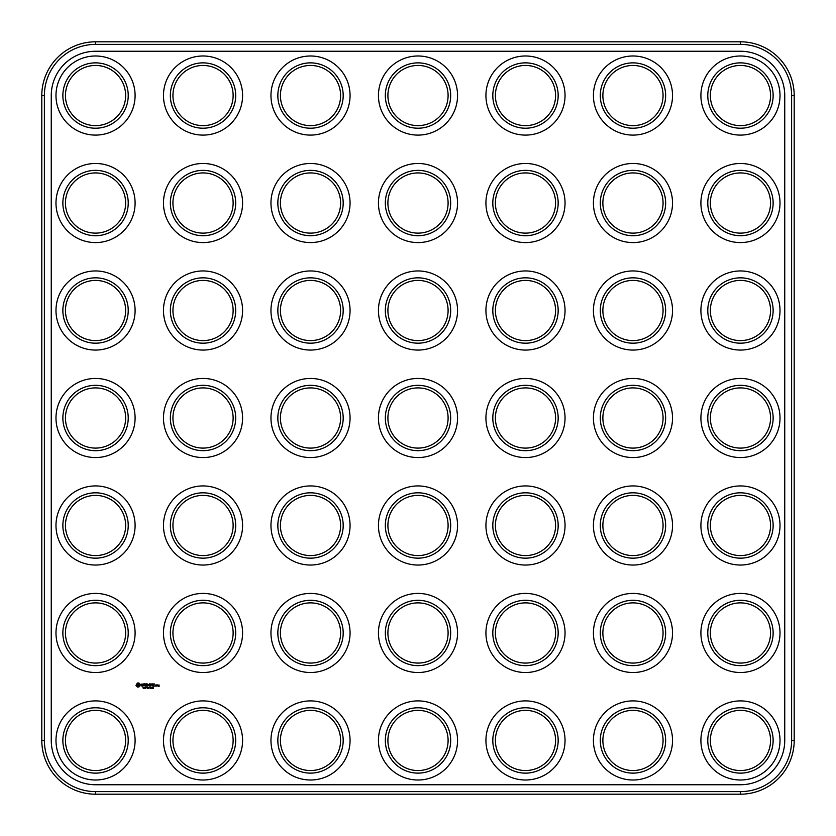 <?xml version="1.0" encoding="UTF-8"?>
<svg xmlns="http://www.w3.org/2000/svg" width="836" height="836" viewBox="0 0 836 836"><rect width="100%" height="100%" fill="white"/><g stroke="black" fill="none" stroke-linecap="round" stroke-linejoin="round"><path stroke-width="1.25" d="M95.544 794.2L740.456 794.2A53.744 53.744 0 0 0 794.2 740.456L794.2 95.544A53.744 53.744 0 0 0 740.456 41.8L95.544 41.8A53.744 53.744 0 0 0 41.8 95.544L41.8 740.456A53.744 53.744 0 0 0 95.544 794.2L95.544 791.619L740.456 791.619A51.163 51.163 0 0 0 791.619 740.456L791.619 95.544A51.163 51.163 0 0 0 740.456 44.381L95.544 44.381A51.163 51.163 0 0 0 44.381 95.544L44.381 740.456A51.163 51.163 0 0 0 95.544 791.619M95.544 51.257A44.287 44.287 0 0 0 51.257 95.544L51.257 740.456A44.287 44.287 0 0 0 95.544 784.743L740.456 784.743A44.287 44.287 0 0 0 784.743 740.456L784.743 95.544A44.287 44.287 0 0 0 740.456 51.257L95.544 51.257M617.919 229.095A30.096 30.096 0 0 1 617.919 176.96A30.096 30.096 0 0 1 663.063 203.033A30.096 30.096 0 0 1 617.919 229.095M510.441 229.095A30.096 30.096 0 0 1 510.441 176.96A30.096 30.096 0 0 1 555.585 203.033A30.096 30.096 0 0 1 510.441 229.095M402.952 229.095A30.096 30.096 0 0 1 402.952 176.96A30.096 30.096 0 0 1 448.096 203.033A30.096 30.096 0 0 1 402.952 229.095M617.919 336.574A30.096 30.096 0 0 1 617.919 284.449A30.096 30.096 0 0 1 663.063 310.511A30.096 30.096 0 0 1 617.919 336.574M617.919 444.062A30.096 30.096 0 0 1 617.919 391.938A30.096 30.096 0 0 1 663.063 418A30.096 30.096 0 0 1 617.919 444.062M510.441 336.574A30.096 30.096 0 0 1 510.441 284.449A30.096 30.096 0 0 1 555.585 310.511A30.096 30.096 0 0 1 510.441 336.574M402.952 336.574A30.096 30.096 0 0 1 402.952 284.449A30.096 30.096 0 0 1 448.096 310.511A30.096 30.096 0 0 1 402.952 336.574M510.441 444.062A30.096 30.096 0 0 1 510.441 391.938A30.096 30.096 0 0 1 555.585 418A30.096 30.096 0 0 1 510.441 444.062M402.952 444.062A30.096 30.096 0 0 1 402.952 391.938A30.096 30.096 0 0 1 448.096 418A30.096 30.096 0 0 1 402.952 444.062M187.985 336.574A30.096 30.096 0 0 1 187.985 284.449A30.096 30.096 0 0 1 233.129 310.511A30.096 30.096 0 0 1 187.985 336.574M510.441 659.04A30.096 30.096 0 0 1 510.441 606.905A30.096 30.096 0 0 1 555.585 632.967A30.096 30.096 0 0 1 510.441 659.04M402.952 659.04A30.096 30.096 0 0 1 402.952 606.905A30.096 30.096 0 0 1 448.096 632.967A30.096 30.096 0 0 1 402.952 659.04M187.985 229.095A30.096 30.096 0 0 1 187.985 176.96A30.096 30.096 0 0 1 233.129 203.033A30.096 30.096 0 0 1 187.985 229.095M510.441 766.518A30.096 30.096 0 0 1 510.441 714.393A30.096 30.096 0 0 1 555.585 740.456A30.096 30.096 0 0 1 510.441 766.518M402.952 766.518A30.096 30.096 0 0 1 402.952 714.393A30.096 30.096 0 0 1 448.096 740.456A30.096 30.096 0 0 1 402.952 766.518M80.496 336.574A30.096 30.096 0 0 1 80.496 284.449A30.096 30.096 0 0 1 125.64 310.511A30.096 30.096 0 0 1 80.496 336.574M80.496 444.062A30.096 30.096 0 0 1 80.496 391.938A30.096 30.096 0 0 1 125.64 418A30.096 30.096 0 0 1 80.496 444.062M295.463 229.095A30.096 30.096 0 0 1 295.463 176.96A30.096 30.096 0 0 1 340.607 203.033A30.096 30.096 0 0 1 295.463 229.095M510.441 551.551A30.096 30.096 0 0 1 510.441 499.426A30.096 30.096 0 0 1 555.585 525.489A30.096 30.096 0 0 1 510.441 551.551M295.463 444.062A30.096 30.096 0 0 1 295.463 391.938A30.096 30.096 0 0 1 340.607 418A30.096 30.096 0 0 1 295.463 444.062M402.952 551.551A30.096 30.096 0 0 1 402.952 499.426A30.096 30.096 0 0 1 448.096 525.489A30.096 30.096 0 0 1 402.952 551.551M295.463 336.574A30.096 30.096 0 0 1 295.463 284.449A30.096 30.096 0 0 1 340.607 310.511A30.096 30.096 0 0 1 295.463 336.574M187.985 444.062A30.096 30.096 0 0 1 187.985 391.938A30.096 30.096 0 0 1 233.129 418A30.096 30.096 0 0 1 187.985 444.062M187.985 766.518A30.096 30.096 0 0 1 187.985 714.393A30.096 30.096 0 0 1 233.129 740.456A30.096 30.096 0 0 1 187.985 766.518M295.463 659.04A30.096 30.096 0 0 1 295.463 606.905A30.096 30.096 0 0 1 340.607 632.967A30.096 30.096 0 0 1 295.463 659.04M80.496 766.518A30.096 30.096 0 0 1 80.496 714.393A30.096 30.096 0 0 1 125.64 740.456A30.096 30.096 0 0 1 80.496 766.518M187.985 659.04A30.096 30.096 0 0 1 187.985 606.905A30.096 30.096 0 0 1 233.129 632.967A30.096 30.096 0 0 1 187.985 659.04M80.496 229.095A30.096 30.096 0 0 1 80.496 176.96A30.096 30.096 0 0 1 125.64 203.033A30.096 30.096 0 0 1 80.496 229.095M80.496 551.551A30.096 30.096 0 0 1 80.496 499.426A30.096 30.096 0 0 1 125.64 525.489A30.096 30.096 0 0 1 80.496 551.551M80.496 659.04A30.096 30.096 0 0 1 80.496 606.905A30.096 30.096 0 0 1 125.64 632.967A30.096 30.096 0 0 1 80.496 659.04M617.919 766.518A30.096 30.096 0 0 1 617.919 714.393A30.096 30.096 0 0 1 663.063 740.456A30.096 30.096 0 0 1 617.919 766.518M295.463 766.518A30.096 30.096 0 0 1 295.463 714.393A30.096 30.096 0 0 1 340.607 740.456A30.096 30.096 0 0 1 295.463 766.518M402.952 121.607A30.096 30.096 0 0 1 402.952 69.482A30.096 30.096 0 0 1 448.096 95.544A30.096 30.096 0 0 1 402.952 121.607M187.985 551.551A30.096 30.096 0 0 1 187.985 499.426A30.096 30.096 0 0 1 233.129 525.489A30.096 30.096 0 0 1 187.985 551.551M617.919 121.607A30.096 30.096 0 0 1 617.919 69.482A30.096 30.096 0 0 1 663.063 95.544A30.096 30.096 0 0 1 617.919 121.607M617.919 659.04A30.096 30.096 0 0 1 617.919 606.905A30.096 30.096 0 0 1 663.063 632.967A30.096 30.096 0 0 1 617.919 659.04M510.441 121.607A30.096 30.096 0 0 1 510.441 69.482A30.096 30.096 0 0 1 555.585 95.544A30.096 30.096 0 0 1 510.441 121.607M295.463 551.551A30.096 30.096 0 0 1 295.463 499.426A30.096 30.096 0 0 1 340.607 525.489A30.096 30.096 0 0 1 295.463 551.551M725.408 444.062A30.096 30.096 0 0 1 725.408 391.938A30.096 30.096 0 0 1 770.552 418A30.096 30.096 0 0 1 725.408 444.062M725.408 229.095A30.096 30.096 0 0 1 725.408 176.96A30.096 30.096 0 0 1 770.552 203.033A30.096 30.096 0 0 1 725.408 229.095M725.408 336.574A30.096 30.096 0 0 1 725.408 284.449A30.096 30.096 0 0 1 770.552 310.511A30.096 30.096 0 0 1 725.408 336.574M617.919 551.551A30.096 30.096 0 0 1 617.919 499.426A30.096 30.096 0 0 1 663.063 525.489A30.096 30.096 0 0 1 617.919 551.551M725.408 659.04A30.096 30.096 0 0 1 725.408 606.905A30.096 30.096 0 0 1 770.552 632.967A30.096 30.096 0 0 1 725.408 659.04M80.496 121.607A30.096 30.096 0 0 1 80.496 69.482A30.096 30.096 0 0 1 125.64 95.544A30.096 30.096 0 0 1 80.496 121.607M725.408 766.518A30.096 30.096 0 0 1 725.408 714.393A30.096 30.096 0 0 1 770.552 740.456A30.096 30.096 0 0 1 725.408 766.518M187.985 121.607A30.096 30.096 0 0 1 187.985 69.482A30.096 30.096 0 0 1 233.129 95.544A30.096 30.096 0 0 1 187.985 121.607M295.463 121.607A30.096 30.096 0 0 1 295.463 69.482A30.096 30.096 0 0 1 340.607 95.544A30.096 30.096 0 0 1 295.463 121.607M725.408 551.551A30.096 30.096 0 0 1 725.408 499.426A30.096 30.096 0 0 1 770.552 525.489A30.096 30.096 0 0 1 725.408 551.551M725.408 121.607A30.096 30.096 0 0 1 725.408 69.482A30.096 30.096 0 0 1 770.552 95.544A30.096 30.096 0 0 1 725.408 121.607M158.088 685.656L158.986 684.883L159.122 686.419L158.213 686.555L158.861 685.781L158.088 685.656M156.928 686.063L156.928 685.008L157.711 684.883L156.928 686.063M156.572 684.883L156.698 686.063L155.799 686.189L155.663 685.008L156.572 684.883M152.643 688.436L153.375 688.436L152.789 688.31L153.228 687.401L152.643 688.436M152.894 683.963L154.461 683.963L153.155 684.088L153.155 684.883L154.2 685.008L153.155 685.144L153.155 685.928L154.326 686.189L152.894 686.063L152.894 683.963M152.068 686.053L152.194 683.827L152.068 686.053M152.277 688.122L152.142 687.349L151.619 688.122L152.277 688.122M151.358 688.331L151.368 687.464L150.71 687.892L151.358 688.331L150.71 687.892L151.368 687.464L151.358 688.331L151.368 687.464M150.407 688.331L150.407 687.464L149.749 687.892L150.407 688.331L149.749 687.892L150.407 687.464L150.407 688.331L150.407 687.464M150.083 683.963L151.661 683.963L150.344 684.088L150.344 684.883L151.389 685.008L150.344 685.144L150.219 686.189L150.083 683.963M148.693 687.474L148.16 687.349L148.547 688.436L148.693 687.474M147.596 688.436L148.275 688.436L147.742 687.349L147.596 688.436M147.366 687.526L146.697 687.349L146.979 688.028M148.484 685.28L147.418 683.963L147.418 686.053L147.679 684.444L148.484 685.666L149.278 684.433L149.414 686.189L149.414 683.827L148.484 685.28M145.548 688.436L145.725 687.349L145.589 688.237L144.9 687.349L144.9 688.436L145.036 687.464L145.548 688.436M144.68 687.526L144.001 687.349L144.294 688.028M145.37 686.063L145.37 683.963L146.812 683.827L145.642 684.088L145.642 684.883L146.687 685.008L145.642 685.144L145.642 685.928L146.948 686.063L145.37 686.063M143.98 686.053L143.98 684.088L143.196 683.963L144.889 683.827L143.98 686.053M143.52 687.85L142.946 687.631L143.332 688.467M142.716 685.363L141.232 684.841L141.232 684.162L142.862 684.109L141.493 684.653L142.977 685.186L142.434 686.189L141.347 685.917L142.716 685.363M136.885 683.806L137.334 683.012L138.849 683.012L140.093 684.245L140.093 685.771L138.849 687.004L137.334 687.004L135.996 685.395L136.885 683.806M616.634 231.332A32.677 32.677 0 0 1 616.634 174.734A32.677 32.677 0 0 1 665.644 203.033A32.677 32.677 0 0 1 616.634 231.332M509.145 231.332A32.677 32.677 0 0 1 509.145 174.734A32.677 32.677 0 0 1 558.166 203.033A32.677 32.677 0 0 1 509.145 231.332M401.667 231.332A32.677 32.677 0 0 1 401.667 174.734A32.677 32.677 0 0 1 450.677 203.033A32.677 32.677 0 0 1 401.667 231.332M616.634 338.81A32.677 32.677 0 0 1 616.634 282.213A32.677 32.677 0 0 1 665.644 310.511A32.677 32.677 0 0 1 616.634 338.81M616.634 446.299A32.677 32.677 0 0 1 616.634 389.701A32.677 32.677 0 0 1 665.644 418A32.677 32.677 0 0 1 616.634 446.299M509.145 338.81A32.677 32.677 0 0 1 509.145 282.213A32.677 32.677 0 0 1 558.166 310.511A32.677 32.677 0 0 1 509.145 338.81M401.667 338.81A32.677 32.677 0 0 1 401.667 282.213A32.677 32.677 0 0 1 450.677 310.511A32.677 32.677 0 0 1 401.667 338.81M509.145 446.299A32.677 32.677 0 0 1 509.145 389.701A32.677 32.677 0 0 1 558.166 418A32.677 32.677 0 0 1 509.145 446.299M401.667 446.299A32.677 32.677 0 0 1 401.667 389.701A32.677 32.677 0 0 1 450.677 418A32.677 32.677 0 0 1 401.667 446.299M186.689 338.81A32.677 32.677 0 0 1 186.689 282.213A32.677 32.677 0 0 1 235.7 310.511A32.677 32.677 0 0 1 186.689 338.81M509.145 661.266A32.677 32.677 0 0 1 509.145 604.668A32.677 32.677 0 0 1 558.166 632.967A32.677 32.677 0 0 1 509.145 661.266M401.667 661.266A32.677 32.677 0 0 1 401.667 604.668A32.677 32.677 0 0 1 450.677 632.967A32.677 32.677 0 0 1 401.667 661.266M186.689 231.332A32.677 32.677 0 0 1 186.689 174.734A32.677 32.677 0 0 1 235.7 203.033A32.677 32.677 0 0 1 186.689 231.332M509.145 768.754A32.677 32.677 0 0 1 509.145 712.157A32.677 32.677 0 0 1 558.166 740.456A32.677 32.677 0 0 1 509.145 768.754M401.667 768.754A32.677 32.677 0 0 1 401.667 712.157A32.677 32.677 0 0 1 450.677 740.456A32.677 32.677 0 0 1 401.667 768.754M79.201 338.81A32.677 32.677 0 0 1 79.201 282.213A32.677 32.677 0 0 1 128.221 310.511A32.677 32.677 0 0 1 79.201 338.81M79.201 446.299A32.677 32.677 0 0 1 79.201 389.701A32.677 32.677 0 0 1 128.221 418A32.677 32.677 0 0 1 79.201 446.299M294.178 231.332A32.677 32.677 0 0 1 294.178 174.734A32.677 32.677 0 0 1 343.188 203.033A32.677 32.677 0 0 1 294.178 231.332M509.145 553.787A32.677 32.677 0 0 1 509.145 497.19A32.677 32.677 0 0 1 558.166 525.489A32.677 32.677 0 0 1 509.145 553.787M294.178 446.299A32.677 32.677 0 0 1 294.178 389.701A32.677 32.677 0 0 1 343.188 418A32.677 32.677 0 0 1 294.178 446.299M401.667 553.787A32.677 32.677 0 0 1 401.667 497.19A32.677 32.677 0 0 1 450.677 525.489A32.677 32.677 0 0 1 401.667 553.787M294.178 338.81A32.677 32.677 0 0 1 294.178 282.213A32.677 32.677 0 0 1 343.188 310.511A32.677 32.677 0 0 1 294.178 338.81M186.689 446.299A32.677 32.677 0 0 1 186.689 389.701A32.677 32.677 0 0 1 235.7 418A32.677 32.677 0 0 1 186.689 446.299M186.689 768.754A32.677 32.677 0 0 1 186.689 712.157A32.677 32.677 0 0 1 235.7 740.456A32.677 32.677 0 0 1 186.689 768.754M294.178 661.266A32.677 32.677 0 0 1 294.178 604.668A32.677 32.677 0 0 1 343.188 632.967A32.677 32.677 0 0 1 294.178 661.266M79.201 768.754A32.677 32.677 0 0 1 79.201 712.157A32.677 32.677 0 0 1 128.221 740.456A32.677 32.677 0 0 1 79.201 768.754M186.689 661.266A32.677 32.677 0 0 1 186.689 604.668A32.677 32.677 0 0 1 235.7 632.967A32.677 32.677 0 0 1 186.689 661.266M79.201 231.332A32.677 32.677 0 0 1 79.201 174.734A32.677 32.677 0 0 1 128.221 203.033A32.677 32.677 0 0 1 79.201 231.332M79.201 553.787A32.677 32.677 0 0 1 79.201 497.19A32.677 32.677 0 0 1 128.221 525.489A32.677 32.677 0 0 1 79.201 553.787M79.201 661.266A32.677 32.677 0 0 1 79.201 604.668A32.677 32.677 0 0 1 128.221 632.967A32.677 32.677 0 0 1 79.201 661.266M616.634 768.754A32.677 32.677 0 0 1 616.634 712.157A32.677 32.677 0 0 1 665.644 740.456A32.677 32.677 0 0 1 616.634 768.754M294.178 768.754A32.677 32.677 0 0 1 294.178 712.157A32.677 32.677 0 0 1 343.188 740.456A32.677 32.677 0 0 1 294.178 768.754M401.667 123.843A32.677 32.677 0 0 1 401.667 67.246A32.677 32.677 0 0 1 450.677 95.544A32.677 32.677 0 0 1 401.667 123.843M186.689 553.787A32.677 32.677 0 0 1 186.689 497.19A32.677 32.677 0 0 1 235.7 525.489A32.677 32.677 0 0 1 186.689 553.787M616.634 123.843A32.677 32.677 0 0 1 616.634 67.246A32.677 32.677 0 0 1 665.644 95.544A32.677 32.677 0 0 1 616.634 123.843M616.634 661.266A32.677 32.677 0 0 1 616.634 604.668A32.677 32.677 0 0 1 665.644 632.967A32.677 32.677 0 0 1 616.634 661.266M509.145 123.843A32.677 32.677 0 0 1 509.145 67.246A32.677 32.677 0 0 1 558.166 95.544A32.677 32.677 0 0 1 509.145 123.843M294.178 553.787A32.677 32.677 0 0 1 294.178 497.19A32.677 32.677 0 0 1 343.188 525.489A32.677 32.677 0 0 1 294.178 553.787M724.122 446.299A32.677 32.677 0 0 1 724.122 389.701A32.677 32.677 0 0 1 773.133 418A32.677 32.677 0 0 1 724.122 446.299M724.122 231.332A32.677 32.677 0 0 1 724.122 174.734A32.677 32.677 0 0 1 773.133 203.033A32.677 32.677 0 0 1 724.122 231.332M724.122 338.81A32.677 32.677 0 0 1 724.122 282.213A32.677 32.677 0 0 1 773.133 310.511A32.677 32.677 0 0 1 724.122 338.81M616.634 553.787A32.677 32.677 0 0 1 616.634 497.19A32.677 32.677 0 0 1 665.644 525.489A32.677 32.677 0 0 1 616.634 553.787M724.122 661.266A32.677 32.677 0 0 1 724.122 604.668A32.677 32.677 0 0 1 773.133 632.967A32.677 32.677 0 0 1 724.122 661.266M79.201 123.843A32.677 32.677 0 0 1 79.201 67.246A32.677 32.677 0 0 1 128.221 95.544A32.677 32.677 0 0 1 79.201 123.843M724.122 768.754A32.677 32.677 0 0 1 724.122 712.157A32.677 32.677 0 0 1 773.133 740.456A32.677 32.677 0 0 1 724.122 768.754M186.689 123.843A32.677 32.677 0 0 1 186.689 67.246A32.677 32.677 0 0 1 235.7 95.544A32.677 32.677 0 0 1 186.689 123.843M294.178 123.843A32.677 32.677 0 0 1 294.178 67.246A32.677 32.677 0 0 1 343.188 95.544A32.677 32.677 0 0 1 294.178 123.843M724.122 553.787A32.677 32.677 0 0 1 724.122 497.19A32.677 32.677 0 0 1 773.133 525.489A32.677 32.677 0 0 1 724.122 553.787M724.122 123.843A32.677 32.677 0 0 1 724.122 67.246A32.677 32.677 0 0 1 773.133 95.544A32.677 32.677 0 0 1 724.122 123.843M720.684 774.711A39.553 39.553 0 0 1 720.684 706.201A39.553 39.553 0 0 1 780.009 740.456A39.553 39.553 0 0 1 720.684 774.711M720.684 667.222A39.553 39.553 0 0 1 720.684 598.712A39.553 39.553 0 0 1 780.009 632.967A39.553 39.553 0 0 1 720.684 667.222M613.196 774.711A39.553 39.553 0 0 1 613.196 706.201A39.553 39.553 0 0 1 672.531 740.456A39.553 39.553 0 0 1 613.196 774.711M613.196 667.222A39.553 39.553 0 0 1 613.196 598.712A39.553 39.553 0 0 1 672.531 632.967A39.553 39.553 0 0 1 613.196 667.222M720.684 559.744A39.553 39.553 0 0 1 720.684 491.234A39.553 39.553 0 0 1 780.009 525.489A39.553 39.553 0 0 1 720.684 559.744M720.684 452.255A39.553 39.553 0 0 1 720.684 383.745A39.553 39.553 0 0 1 780.009 418A39.553 39.553 0 0 1 720.684 452.255M613.196 559.744A39.553 39.553 0 0 1 613.196 491.234A39.553 39.553 0 0 1 672.531 525.489A39.553 39.553 0 0 1 613.196 559.744M613.196 452.255A39.553 39.553 0 0 1 613.196 383.745A39.553 39.553 0 0 1 672.531 418A39.553 39.553 0 0 1 613.196 452.255M505.707 774.711A39.553 39.553 0 0 1 505.707 706.201A39.553 39.553 0 0 1 565.042 740.456A39.553 39.553 0 0 1 505.707 774.711M505.707 667.222A39.553 39.553 0 0 1 505.707 598.712A39.553 39.553 0 0 1 565.042 632.967A39.553 39.553 0 0 1 505.707 667.222M505.707 559.744A39.553 39.553 0 0 1 505.707 491.234A39.553 39.553 0 0 1 565.042 525.489A39.553 39.553 0 0 1 505.707 559.744M505.707 452.255A39.553 39.553 0 0 1 505.707 383.745A39.553 39.553 0 0 1 565.042 418A39.553 39.553 0 0 1 505.707 452.255M398.218 452.255A39.553 39.553 0 0 1 398.218 383.745A39.553 39.553 0 0 1 457.553 418A39.553 39.553 0 0 1 398.218 452.255M720.684 344.766A39.553 39.553 0 0 1 720.684 276.256A39.553 39.553 0 0 1 780.009 310.511A39.553 39.553 0 0 1 720.684 344.766M613.196 344.766A39.553 39.553 0 0 1 613.196 276.256A39.553 39.553 0 0 1 672.531 310.511A39.553 39.553 0 0 1 613.196 344.766M720.684 237.288A39.553 39.553 0 0 1 720.684 168.778A39.553 39.553 0 0 1 780.009 203.033A39.553 39.553 0 0 1 720.684 237.288M720.684 129.799A39.553 39.553 0 0 1 720.684 61.289A39.553 39.553 0 0 1 780.009 95.544A39.553 39.553 0 0 1 720.684 129.799M613.196 237.288A39.553 39.553 0 0 1 613.196 168.778A39.553 39.553 0 0 1 672.531 203.033A39.553 39.553 0 0 1 613.196 237.288M613.196 129.799A39.553 39.553 0 0 1 613.196 61.289A39.553 39.553 0 0 1 672.531 95.544A39.553 39.553 0 0 1 613.196 129.799M505.707 344.766A39.553 39.553 0 0 1 505.707 276.256A39.553 39.553 0 0 1 565.042 310.511A39.553 39.553 0 0 1 505.707 344.766M398.218 344.766A39.553 39.553 0 0 1 398.218 276.256A39.553 39.553 0 0 1 457.553 310.511A39.553 39.553 0 0 1 398.218 344.766M505.707 237.288A39.553 39.553 0 0 1 505.707 168.778A39.553 39.553 0 0 1 565.042 203.033A39.553 39.553 0 0 1 505.707 237.288M505.707 129.799A39.553 39.553 0 0 1 505.707 61.289A39.553 39.553 0 0 1 565.042 95.544A39.553 39.553 0 0 1 505.707 129.799M398.218 237.288A39.553 39.553 0 0 1 398.218 168.778A39.553 39.553 0 0 1 457.553 203.033A39.553 39.553 0 0 1 398.218 237.288M398.218 129.799A39.553 39.553 0 0 1 398.218 61.289A39.553 39.553 0 0 1 457.553 95.544A39.553 39.553 0 0 1 398.218 129.799M398.218 774.711A39.553 39.553 0 0 1 398.218 706.201A39.553 39.553 0 0 1 457.553 740.456A39.553 39.553 0 0 1 398.218 774.711M398.218 667.222A39.553 39.553 0 0 1 398.218 598.712A39.553 39.553 0 0 1 457.553 632.967A39.553 39.553 0 0 1 398.218 667.222M290.74 774.711A39.553 39.553 0 0 1 290.74 706.201A39.553 39.553 0 0 1 350.065 740.456A39.553 39.553 0 0 1 290.74 774.711M290.74 667.222A39.553 39.553 0 0 1 290.74 598.712A39.553 39.553 0 0 1 350.065 632.967A39.553 39.553 0 0 1 290.74 667.222M398.218 559.744A39.553 39.553 0 0 1 398.218 491.234A39.553 39.553 0 0 1 457.553 525.489A39.553 39.553 0 0 1 398.218 559.744M290.74 559.744A39.553 39.553 0 0 1 290.74 491.234A39.553 39.553 0 0 1 350.065 525.489A39.553 39.553 0 0 1 290.74 559.744M290.74 452.255A39.553 39.553 0 0 1 290.74 383.745A39.553 39.553 0 0 1 350.065 418A39.553 39.553 0 0 1 290.74 452.255M183.251 774.711A39.553 39.553 0 0 1 183.251 706.201A39.553 39.553 0 0 1 242.586 740.456A39.553 39.553 0 0 1 183.251 774.711M183.251 667.222A39.553 39.553 0 0 1 183.251 598.712A39.553 39.553 0 0 1 242.586 632.967A39.553 39.553 0 0 1 183.251 667.222M75.762 774.711A39.553 39.553 0 0 1 75.762 706.201A39.553 39.553 0 0 1 135.098 740.456A39.553 39.553 0 0 1 75.762 774.711M75.762 667.222A39.553 39.553 0 0 1 75.762 598.712A39.553 39.553 0 0 1 135.098 632.967A39.553 39.553 0 0 1 75.762 667.222M183.251 559.744A39.553 39.553 0 0 1 183.251 491.234A39.553 39.553 0 0 1 242.586 525.489A39.553 39.553 0 0 1 183.251 559.744M183.251 452.255A39.553 39.553 0 0 1 183.251 383.745A39.553 39.553 0 0 1 242.586 418A39.553 39.553 0 0 1 183.251 452.255M75.762 559.744A39.553 39.553 0 0 1 75.762 491.234A39.553 39.553 0 0 1 135.098 525.489A39.553 39.553 0 0 1 75.762 559.744M290.74 344.766A39.553 39.553 0 0 1 290.74 276.256A39.553 39.553 0 0 1 350.065 310.511A39.553 39.553 0 0 1 290.74 344.766M290.74 237.288A39.553 39.553 0 0 1 290.74 168.778A39.553 39.553 0 0 1 350.065 203.033A39.553 39.553 0 0 1 290.74 237.288M290.74 129.799A39.553 39.553 0 0 1 290.74 61.289A39.553 39.553 0 0 1 350.065 95.544A39.553 39.553 0 0 1 290.74 129.799M183.251 344.766A39.553 39.553 0 0 1 183.251 276.256A39.553 39.553 0 0 1 242.586 310.511A39.553 39.553 0 0 1 183.251 344.766M75.762 452.255A39.553 39.553 0 0 1 75.762 383.745A39.553 39.553 0 0 1 135.098 418A39.553 39.553 0 0 1 75.762 452.255M75.762 344.766A39.553 39.553 0 0 1 75.762 276.256A39.553 39.553 0 0 1 135.098 310.511A39.553 39.553 0 0 1 75.762 344.766M183.251 237.288A39.553 39.553 0 0 1 183.251 168.778A39.553 39.553 0 0 1 242.586 203.033A39.553 39.553 0 0 1 183.251 237.288M183.251 129.799A39.553 39.553 0 0 1 183.251 61.289A39.553 39.553 0 0 1 242.586 95.544A39.553 39.553 0 0 1 183.251 129.799M75.762 237.288A39.553 39.553 0 0 1 75.762 168.778A39.553 39.553 0 0 1 135.098 203.033A39.553 39.553 0 0 1 75.762 237.288M75.762 129.799A39.553 39.553 0 0 1 75.762 61.289A39.553 39.553 0 0 1 135.098 95.544A39.553 39.553 0 0 1 75.762 129.799M150.971 687.474L150.961 688.31M151.295 687.694L151.191 688.31M150.01 687.474L149.999 688.31M150.334 687.694L150.229 688.31M156.436 685.133L155.935 685.928L156.436 685.133M138.504 684.036L137.125 684.6L137.689 685.98L139.069 685.415L138.504 684.036M740.456 794.2L740.456 791.619M41.8 740.456L44.381 740.456M794.2 740.456L791.619 740.456M41.8 95.544L44.381 95.544M95.544 41.8L95.544 44.381M740.456 41.8L740.456 44.381M794.2 95.544L791.619 95.544"/></g></svg>
